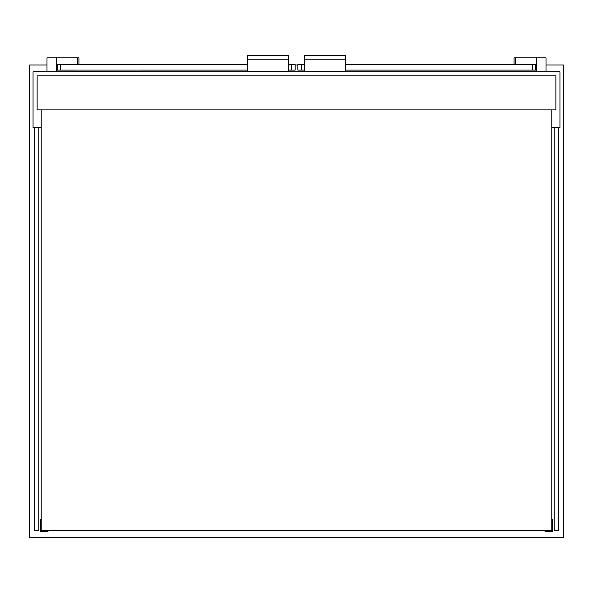 <?xml version="1.0" encoding="UTF-8"?>
<svg xmlns="http://www.w3.org/2000/svg" width="593" height="593" viewBox="0 0 593 593"><rect width="100%" height="100%" fill="white"/><g stroke="black" fill="none" stroke-linecap="round" stroke-linejoin="round"><path stroke-width="0.89" d="M46.988 65L29.65 65L29.65 537.517L563.35 537.517L563.35 65L546.012 65M536.495 65L535.813 65M297.856 65L295.144 65M57.187 65L56.505 65M551.794 127.554L559.948 127.554L559.948 71.805L33.052 71.805L33.052 127.554L41.206 127.554M38.827 127.554L38.827 530.713L34.75 530.713L34.75 127.554M554.173 127.554L554.173 530.713L558.25 530.713L558.25 127.554M37.129 109.875L555.871 109.875L555.871 75.882L37.129 75.882L37.129 109.875M41.206 109.875L41.206 530.713L551.794 530.713L551.794 109.875M41.206 525.954L40.532 525.954L40.532 519.157L41.206 519.157M48.003 530.713L48.003 531.395L40.532 531.395L40.532 525.954M551.794 525.954L552.468 525.954L552.468 519.157L551.794 519.157M544.997 530.713L544.997 531.395L552.468 531.395L552.468 525.954M46.988 71.805L46.988 57.862L56.505 57.862L56.505 64.667L57.187 64.667L57.187 70.1L247.548 70.1M57.187 64.667L247.548 64.667M288.339 70.1L295.144 70.1L295.144 64.667L291.741 64.667L291.741 70.1M288.339 64.667L291.741 64.667M247.548 59.226L247.548 71.123L288.339 71.123L288.339 55.483L247.548 55.483L247.548 59.226L288.339 59.226M288.331 56.505L288.339 56.928M78.943 64.667L78.943 57.862L56.505 57.862L56.505 71.805M345.452 59.226L345.452 71.123L304.661 71.123L304.661 55.483L345.452 55.483L345.452 59.226L304.661 59.226M546.012 71.805L546.012 57.862L536.495 57.862L536.495 64.667L535.813 64.667L535.813 70.1L345.452 70.1M535.813 64.667L345.452 64.667M304.661 70.1L297.856 70.1L297.856 64.667L301.259 64.667L301.259 70.1M304.661 64.667L301.259 64.667M536.495 71.805L536.495 57.862L514.057 57.862L514.057 64.667M141.831 71.805L141.831 71.123L74.859 71.123L74.859 71.805M60.582 64.667L60.582 70.1M77.505 57.862L77.505 64.667M532.418 64.667L532.418 70.1M515.495 57.862L515.495 64.667M78.943 71.123L78.943 71.805M137.746 71.123L137.746 71.805"/></g></svg>
